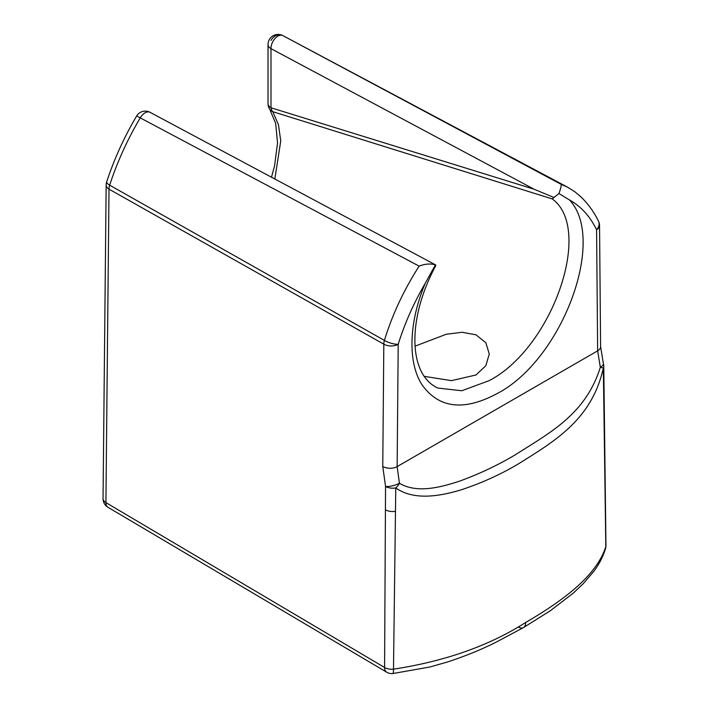 <?xml version="1.0" encoding="UTF-8"?>
<svg xmlns="http://www.w3.org/2000/svg" width="709" height="709" viewBox="0 0 709 709"><rect width="100%" height="100%" fill="white"/><g stroke="black" fill="none" stroke-linecap="round" stroke-linejoin="round"><path stroke-width="1.06" d="M415.084 346.143L446.289 334.24L462.179 332.273L475.969 334.816L485.816 342.677L489.281 354.004L485.833 365.729L475.969 374.99L451.429 380.653L424.142 376.319M603.359 363.575A10.103 10.103 0 0 1 603.776 366.331A10.103 5.867 179.3 0 1 603.324 368.113C591.776 419.737 554.704 441.087 518.882 463.606C500.439 474.605 480.755 483.494 459.84 490.256C439.536 496.176 413.923 500.758 395.773 487.943A10.103 5.752 -179.7 0 1 385.643 486.48A10.103 5.752 -179.7 0 1 385.545 486.427L382.763 466.469L383.817 344.166L109.009 189.135L105.916 502.601L384.588 667.488L385.545 486.427A10.103 3.208 -15.2 0 0 385.643 486.436A10.103 3.208 -15.2 0 0 399.433 483.254C417.114 493.748 440.688 487.287 459.636 481.127C479.178 474.011 497.736 465.237 515.31 454.806C549.369 432.986 585.634 414.517 600.328 367.271A10.103 3.368 -16.6 0 0 603.359 363.575L600.603 346.63L599.548 225.559A10.103 10.103 0 0 0 598.431 221.04L598.431 221.04A10.103 7.728 -27.1 0 1 596.588 229.769C590.083 216.369 581.052 206.434 569.504 199.965C606.948 239.651 562.086 359.649 497.417 393.424C464.368 411.185 439.385 408.517 422.458 385.404C407.524 363.274 408.579 322.524 425.285 283.228C413.737 303.044 404.706 323.401 398.201 344.308L397.146 466.602L399.433 483.254A10.103 6 130.5 0 1 395.773 487.943L393.495 669.172C445.314 661.222 489.343 645.669 525.591 622.52C561.785 601.347 596.384 576.506 605.814 546.595A10.103 5.867 -0.7 0 0 605.956 545.576L604.059 389.48A10.103 5.867 -0.7 0 1 603.66 391.164L603.324 368.113A10.103 0.549 10.6 0 0 600.328 367.271L597.643 350.849L596.588 229.769A10.103 5.894 -0.5 0 0 599.548 225.559M419.143 266.132L140.24 117.871C127.39 139.611 117.198 162.051 109.665 185.182L384.402 340.417C392.299 314.699 403.882 289.937 419.143 266.132C424.824 263.872 430.257 263.438 435.423 264.829L435.84 265.485C424.505 286.711 417.725 307.529 415.518 327.948C414.242 340.79 414.925 352.001 417.557 361.581C419.347 367.953 421.82 373.253 424.983 377.498C428.812 382.541 433.172 386.077 438.073 388.098L461.843 390.748L489.29 380.582C552.4 347.756 593.832 228.777 552.178 198.892L272.761 111.685L278.469 124.775L280.746 140.931L274.853 178.934M560.961 184.251L567.608 187.194L282.785 35.565L560.961 184.251C561.599 184.898 560.925 187.991 558.94 193.522L552.178 198.892M534.063 189.214L270.989 48.655L270.989 107.777L534.063 189.214L553.809 197.421M603.66 391.164L605.814 546.595A10.103 8.136 16.2 0 1 605.814 546.666A10.103 8.136 16.2 0 1 605.548 548.518C603.04 556.733 599.052 564.453 593.575 571.649L583.188 583.746L572.987 593.362L550.202 610.83L523.508 627.562A10.103 5.832 -120 0 0 525.591 622.52M392.795 673.55A10.103 1.365 -95.5 0 0 393.495 669.252A10.103 1.365 -95.5 0 0 393.495 669.172A10.103 5.752 0.3 0 1 384.588 667.488A10.103 5.902 -59.4 0 0 386.68 672.185A10.103 10.103 0 0 0 392.795 673.55L430 666.992L447.645 661.931C464.794 656.312 480.862 649.781 495.839 642.327L523.508 627.562A10.103 5.832 -120 0 1 518.456 627.057M268.029 103.647A10.103 10.103 0 0 0 269.73 109.248L269.73 109.248A10.103 7.932 146.3 0 0 272.761 111.685A10.103 7.037 106.6 0 1 270.989 107.777A10.103 5.832 180 0 1 268.029 103.647L268.029 44.534A10.103 5.832 -0 0 0 270.989 48.655A10.103 6.053 118.1 0 1 275.021 38.49A10.103 6.053 118.1 0 1 282.785 35.565A10.103 8.242 -63.8 0 0 282.599 35.468L282.599 35.468A10.103 8.242 -63.8 0 0 270.989 40.404M383.817 344.166A10.103 5.769 0.5 0 0 398.201 344.308A10.103 2.88 17.8 0 1 384.402 340.417A10.103 6.053 119.4 0 0 383.817 344.166M106.155 185.067A10.103 10.103 0 0 1 106.678 181.929A10.103 2.703 18.7 0 0 109.665 185.182A10.103 6.053 -60.6 0 0 109.009 189.135A10.103 5.761 0.6 0 1 106.155 185.067L103.044 498.524A10.103 5.761 0.6 0 0 105.916 502.601A10.103 5.902 -59.4 0 0 108.007 507.316L386.68 672.185M136.66 115.984L140.24 117.871A10.103 6.053 118.1 0 1 150.042 112.314L150.042 112.314A10.103 10.103 0 0 0 136.66 115.984C124.075 137.28 114.087 159.268 106.678 181.929M569.504 199.965L558.94 193.522M435.423 264.829L425.285 283.228M382.763 466.469A10.103 5.769 0.5 0 0 397.146 466.602L597.643 350.849A10.103 5.894 -0.5 0 0 600.603 346.63M385.43 509.78A10.103 5.752 0.3 0 0 395.48 511.322M605.548 548.518A10.103 10.103 0 0 0 605.956 545.576M603.776 366.331L604.059 389.48M103.044 498.524A10.103 10.103 0 0 0 108.007 507.316M268.029 44.534A10.103 10.103 0 0 1 282.599 35.468L284.247 36.319M269.73 109.248L275.686 123.499L277.538 143.023L274.551 165.915L271.503 177.144M567.608 187.194L574.742 191.678L580.485 196.446C587.77 203.403 593.752 211.61 598.431 221.04M435.601 264.909L150.042 112.314"/></g></svg>
